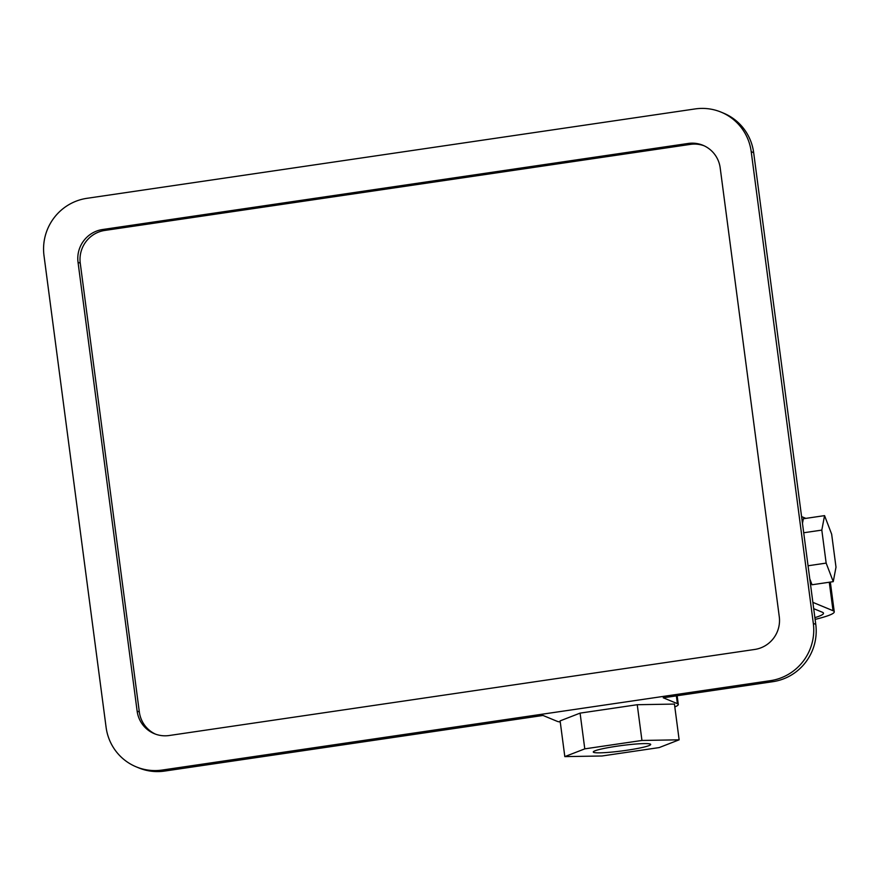 <?xml version="1.0" encoding="UTF-8"?>
<svg xmlns="http://www.w3.org/2000/svg" width="880" height="880" viewBox="0 0 880 880"><rect width="100%" height="100%" fill="white"/><g stroke="black" fill="none" stroke-linecap="round" stroke-linejoin="round"><path stroke-width="1.32" d="M593.692 752.378A28.963 2.695 172.5 0 0 624.624 750.574A28.963 2.695 172.5 0 0 650.694 744.436A28.963 2.695 172.5 0 0 650.265 744.062A28.963 2.695 172.5 0 0 619.333 745.855A28.963 2.695 172.5 0 0 593.274 751.993A28.963 2.695 172.5 0 0 593.692 752.378M560.252 721.985A61.534 5.731 172.5 0 1 557.161 721.314L543.015 715.462L164.648 771.067A50.677 49.819 -67.5 0 1 138.699 767.877L136.235 766.854A50.677 49.819 -67.5 0 0 162.184 770.055L770.396 680.669A50.677 49.819 -67.5 0 0 813.318 623.359L751.212 151.679A50.677 49.819 -67.5 0 0 721.083 112.123A50.677 49.819 -67.5 0 0 695.123 108.933L86.922 198.319A50.677 49.819 -67.5 0 0 44 255.618L106.095 727.298A50.677 49.819 -67.5 0 0 136.235 766.854M674.806 706.904A61.534 5.731 172.5 0 0 678.293 704.451A61.534 5.731 172.5 0 0 677.391 703.648L663.234 697.796L772.86 681.681A50.677 49.819 -67.5 0 0 815.771 624.382L753.676 152.702A50.677 49.819 -67.5 0 0 723.536 113.146L721.083 112.123M704.066 145.772A28.963 28.468 -67.5 0 0 690.349 144.386L104.775 230.439A28.963 28.468 -67.5 0 0 80.256 263.186L139.337 711.997A28.963 28.468 -67.5 0 0 155.463 734.118M754.754 649.451A28.963 28.468 -67.5 0 0 779.273 616.715L720.192 167.893A28.963 28.468 -67.5 0 0 688.138 143.462L102.564 229.526A28.963 28.468 -67.5 0 0 78.034 262.273L137.126 711.084A28.963 28.468 -67.5 0 0 169.18 735.515L754.754 649.451M679.14 739.816L674.443 704.077L637.241 704.715L580.085 713.119L560.109 720.885L564.817 756.613L602.008 755.986L659.175 747.582L679.14 739.816L641.949 740.454L584.782 748.858L564.817 756.613M584.782 748.858L580.085 713.119M641.949 740.454L637.241 704.715M813.703 608.663L822.426 612.271A72.402 6.743 -7.5 0 1 823.482 613.217A72.402 6.743 -7.5 0 1 814.891 617.65M812.878 602.371L833.03 610.709A83.259 7.755 -7.5 0 1 834.251 611.798A83.259 7.755 -7.5 0 1 815.122 619.399M801.581 516.615L805.849 518.375M809.787 578.886L812.031 584.76L833.25 581.647L836 567.182L831.655 534.171L824.56 515.625L821.81 530.101L803.715 532.752M824.56 515.625L803.341 518.749L802.472 523.336M821.81 530.101L826.155 563.101L808.06 565.763M826.155 563.101L833.25 581.647M690.349 144.386L688.138 143.462M104.775 230.439L102.564 229.526M80.256 263.186L78.034 262.273M139.337 711.997L137.126 711.084M162.184 770.055L164.648 771.067M772.86 681.681L770.396 680.669M813.318 623.359L815.771 624.382M753.676 152.702L751.212 151.679M676.368 695.86L677.391 703.648M833.03 610.709L829.279 582.23M677.138 695.75L678.293 704.451M834.251 611.798L830.335 582.076"/></g></svg>
